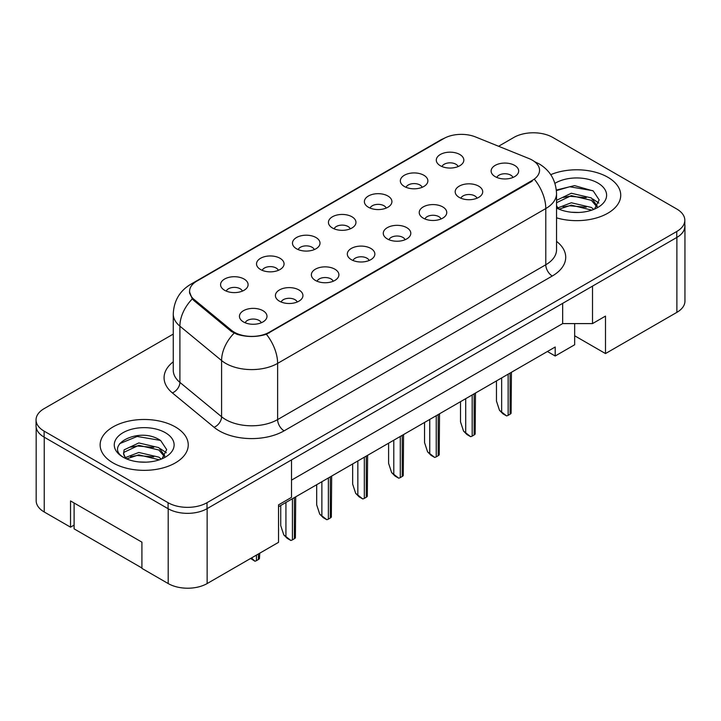 <?xml version="1.0" encoding="UTF-8"?>
<svg xmlns="http://www.w3.org/2000/svg" width="721" height="721" viewBox="0 0 721 721"><rect width="100%" height="100%" fill="white"/><g stroke="black" fill="none" stroke-linecap="round" stroke-linejoin="round"><path stroke-width="1.08" d="M404.373 186.487A13.771 7.949 180 0 1 401.642 184.243A13.771 7.949 180 0 1 406.202 174.365A13.771 7.949 180 0 1 423.84 175.248A13.771 7.949 180 0 1 426.571 184.243A13.771 7.949 180 0 1 404.373 186.487M422.164 187.316A8.264 4.768 0 0 0 419.946 184.991A8.264 4.768 0 0 0 411.808 183.783A8.264 4.768 0 0 0 406.049 187.316M368.422 207.251A13.771 7.949 180 0 1 365.682 204.998A13.771 7.949 180 0 1 370.243 195.121A13.771 7.949 180 0 1 387.889 196.004A13.771 7.949 180 0 1 390.62 204.998A13.771 7.949 180 0 1 368.422 207.251M386.213 208.072A8.264 4.768 0 0 0 383.996 205.746A8.264 4.768 0 0 0 375.857 204.539A8.264 4.768 0 0 0 370.098 208.072M332.462 228.007A13.771 7.949 180 0 1 329.731 225.754A13.771 7.949 180 0 1 334.292 215.876A13.771 7.949 180 0 1 351.929 216.769A13.771 7.949 180 0 1 354.669 225.754A13.771 7.949 180 0 1 332.462 228.007M350.253 228.827A8.264 4.768 0 0 0 348.036 226.511A8.264 4.768 0 0 0 339.897 225.294A8.264 4.768 0 0 0 334.138 228.827M296.511 248.763A13.771 7.949 180 0 1 293.78 246.519A13.771 7.949 180 0 1 298.341 236.641A13.771 7.949 180 0 1 315.978 237.524A13.771 7.949 180 0 1 318.709 246.519A13.771 7.949 180 0 1 296.511 248.763M314.302 249.592A8.264 4.768 0 0 0 312.085 247.267A8.264 4.768 0 0 0 303.947 246.059A8.264 4.768 0 0 0 298.188 249.592M260.551 269.519A13.771 7.949 180 0 1 257.821 267.275A13.771 7.949 180 0 1 262.381 257.397A13.771 7.949 180 0 1 280.027 258.28A13.771 7.949 180 0 1 282.758 267.275A13.771 7.949 180 0 1 260.551 269.519M278.351 270.348A8.264 4.768 0 0 0 276.134 268.023A8.264 4.768 0 0 0 267.996 266.815A8.264 4.768 0 0 0 262.228 270.348M224.601 290.284A13.771 7.949 180 0 1 221.87 288.03A13.771 7.949 180 0 1 226.43 278.153A13.771 7.949 180 0 1 244.068 279.036A13.771 7.949 180 0 1 246.798 288.03A13.771 7.949 180 0 1 224.601 290.284M242.391 291.104A8.264 4.768 0 0 0 240.174 288.779A8.264 4.768 0 0 0 232.036 287.571A8.264 4.768 0 0 0 226.277 291.104M440.324 165.731A13.771 7.949 180 0 1 437.593 163.487A13.771 7.949 180 0 1 442.153 153.609A13.771 7.949 180 0 1 459.8 154.492A13.771 7.949 180 0 1 462.531 163.487A13.771 7.949 180 0 1 440.324 165.731M458.123 166.56A8.264 4.768 0 0 0 455.906 164.235A8.264 4.768 0 0 0 447.768 163.027A8.264 4.768 0 0 0 442 166.56M459.214 197.392A13.771 7.949 180 0 1 456.483 195.148A13.771 7.949 180 0 1 461.043 185.27A13.771 7.949 180 0 1 478.681 186.153A13.771 7.949 180 0 1 481.412 195.148A13.771 7.949 180 0 1 459.214 197.392M477.005 198.221A8.264 4.768 0 0 0 474.788 195.896A8.264 4.768 0 0 0 466.649 194.688A8.264 4.768 0 0 0 460.89 198.221M423.254 218.148A13.771 7.949 180 0 1 420.523 215.903A13.771 7.949 180 0 1 425.084 206.026A13.771 7.949 180 0 1 442.73 206.909A13.771 7.949 180 0 1 445.461 215.903A13.771 7.949 180 0 1 423.254 218.148M441.054 218.977A8.264 4.768 0 0 0 438.837 216.651A8.264 4.768 0 0 0 430.698 215.444A8.264 4.768 0 0 0 424.93 218.977M387.303 238.912A13.771 7.949 180 0 1 384.572 236.659A13.771 7.949 180 0 1 389.133 226.782A13.771 7.949 180 0 1 406.77 227.665A13.771 7.949 180 0 1 409.501 236.659A13.771 7.949 180 0 1 387.303 238.912M405.094 239.732A8.264 4.768 0 0 0 402.877 237.407A8.264 4.768 0 0 0 394.738 236.2A8.264 4.768 0 0 0 388.98 239.732M351.352 259.668A13.771 7.949 180 0 1 348.622 257.424A13.771 7.949 180 0 1 353.173 247.537A13.771 7.949 180 0 1 370.819 248.43A13.771 7.949 180 0 1 373.55 257.424A13.771 7.949 180 0 1 351.352 259.668M369.143 260.488A8.264 4.768 0 0 0 366.926 258.172A8.264 4.768 0 0 0 358.788 256.964A8.264 4.768 0 0 0 353.029 260.488M315.392 280.424A13.771 7.949 180 0 1 312.662 278.18A13.771 7.949 180 0 1 317.222 268.302A13.771 7.949 180 0 1 334.868 269.185A13.771 7.949 180 0 1 337.599 278.18A13.771 7.949 180 0 1 315.392 280.424M333.192 281.253A8.264 4.768 0 0 0 330.975 278.928A8.264 4.768 0 0 0 322.837 277.72A8.264 4.768 0 0 0 317.069 281.253M279.442 301.18A13.771 7.949 180 0 1 276.711 298.936A13.771 7.949 180 0 1 281.271 289.058A13.771 7.949 180 0 1 298.909 289.941A13.771 7.949 180 0 1 301.639 298.936A13.771 7.949 180 0 1 279.442 301.18M297.232 302.009A8.264 4.768 0 0 0 295.015 299.684A8.264 4.768 0 0 0 286.877 298.476A8.264 4.768 0 0 0 281.118 302.009M243.482 321.945A13.771 7.949 180 0 1 240.751 319.691A13.771 7.949 180 0 1 245.311 309.814A13.771 7.949 180 0 1 262.958 310.697A13.771 7.949 180 0 1 265.689 319.691A13.771 7.949 180 0 1 243.482 321.945M261.281 322.765A8.264 4.768 0 0 0 259.064 320.439A8.264 4.768 0 0 0 250.926 319.232A8.264 4.768 0 0 0 245.167 322.765M495.165 176.636A13.771 7.949 180 0 1 492.434 174.392A13.771 7.949 180 0 1 496.994 164.505A13.771 7.949 180 0 1 514.641 165.397A13.771 7.949 180 0 1 517.372 174.392A13.771 7.949 180 0 1 495.165 176.636M512.955 177.456A8.264 4.768 0 0 0 510.738 175.14A8.264 4.768 0 0 0 502.6 173.932A8.264 4.768 0 0 0 496.841 177.456M194.075 299.449L231.495 330.299A24.784 14.303 180 0 0 269.321 332.21L532.287 180.385A24.784 14.303 0 0 0 539.551 170.264A24.784 14.303 0 0 0 532.287 160.152A24.784 14.303 0 0 0 528.98 158.548L475.536 136.945A24.784 14.303 180 0 0 443.803 138.549L196.851 281.118A24.784 14.303 0 0 0 189.596 291.239A24.784 14.303 0 0 0 194.075 299.449L194.075 300.711M574.664 323.594L574.664 335.77L605.496 353.569L676.884 312.355A27.533 15.898 0 0 0 684.95 301.108L684.95 226.169A27.533 15.898 0 0 0 684.824 224.628M36.176 427.427L36.176 500.753A27.533 15.898 0 0 0 44.242 511.991L70.532 527.168L70.532 500.933L141.92 542.156L141.92 568.382L168.2 583.559A27.533 15.898 0 0 0 207.143 583.559L278.531 542.336L278.531 504.871L291.509 497.373L291.509 459.908L207.143 508.62A27.533 15.898 0 0 1 207.008 508.693L676.758 237.488A27.533 15.898 0 0 0 684.824 226.25L684.824 220.247A27.533 15.898 0 0 0 676.758 209.009L552.8 137.441A27.533 15.898 0 0 0 513.857 137.441L498.59 146.264M70.532 527.168L74.101 525.104M278.531 506.746L555.197 347.008L555.197 356.003L547.41 351.506M291.509 480.141L562.659 323.594L562.659 303.361M562.659 323.594L592.518 323.594L592.518 286.12L676.884 237.416A27.533 15.898 0 0 0 684.95 226.169M592.518 323.594L605.496 316.095L605.496 353.569M574.664 335.77L574.664 344.764L555.197 356.003M607.83 177.24A44.053 25.433 0 0 0 550.745 174.662A44.053 25.433 0 0 1 607.83 177.24A44.053 25.433 0 0 1 620.736 195.22A44.053 25.433 0 0 0 607.83 177.24M175.338 426.931A44.053 25.433 0 0 0 127.329 421.415A44.053 25.433 0 0 0 100.138 444.92A44.053 25.433 0 0 0 113.035 462.9A44.053 25.433 0 0 0 161.053 468.416A44.053 25.433 0 0 0 188.244 444.92A44.053 25.433 0 0 0 175.338 426.931A44.053 25.433 0 0 0 127.329 421.415A44.053 25.433 0 0 0 100.138 444.92A44.053 25.433 0 0 0 113.035 462.9A44.053 25.433 0 0 0 161.053 468.416A44.053 25.433 0 0 0 188.244 444.92A44.053 25.433 0 0 0 175.338 426.931M532.287 180.385L532.161 181.196L266.4 334.274C256.577 337.239 246.753 337.239 236.93 334.274L231.36 331.462L193.949 300.603L192.282 298.918L189.47 291.771M173.256 334.093L44.116 408.645A27.533 15.898 0 0 0 36.05 419.892L36.05 425.886A27.533 15.898 0 0 0 44.116 437.124L168.074 508.693A27.533 15.898 0 0 0 207.008 508.693L207.008 502.699L676.758 231.495A27.533 15.898 0 0 0 684.824 220.247M556.54 217.841A44.053 25.433 0 0 0 620.736 195.22A44.053 25.433 0 0 1 556.54 217.841M36.05 419.892A27.533 15.898 0 0 0 44.116 431.131L168.074 502.699A27.533 15.898 0 0 0 207.008 502.699M499.491 410.321L506.575 415.909L502.952 413.818L499.491 410.321L496.463 401.083L496.463 380.922M511.441 372.279L511.117 413.286A4.587 2.65 180 0 1 510.089 414.196L508.143 415.323A4.587 2.65 180 0 1 506.575 415.909M571.672 212.253L578.666 212.461M557.946 207.864L571.311 202.763L591.355 207.45L593.78 209.405M559.181 209.144L571.311 205.143L591.788 210.135M556.54 205.593A20.747 11.978 0 0 0 559.361 209.315M556.54 200.33L571.311 193.246L591.355 197.933L597.312 206.17M556.54 202.709L571.311 195.625L591.355 200.312L596.844 206.792M554.954 183.341A29.931 17.277 0 0 1 597.844 183.008A29.931 17.277 0 0 1 597.844 207.441A29.931 17.277 0 0 1 556.54 207.999L556.585 208.027M594.483 209.108L599.178 199.906L593.248 190.966L574.538 185.612L556.36 190.047M558.162 208.793L556.54 207.044M556.414 190.605L569.68 186.757L592.842 190.695M563.083 197.473L569.68 196.274L586.209 197.689M563.083 206.99L569.68 205.791L586.209 207.206M592.77 198.987L598.836 203.043M139.18 461.954L146.174 462.161M125.454 457.565L138.82 452.464L158.863 457.15L161.288 459.097M126.689 458.844L138.82 454.843L159.296 459.836M125.67 458.493L123.525 453.464A20.747 11.978 0 0 0 126.869 459.007M123.525 453.464L124.147 449.832L138.82 442.946L158.863 447.633L164.821 455.87M123.57 453.752L124.147 452.211L138.82 445.326L158.863 450.012L164.352 456.483M161.991 458.808L166.686 449.598L160.756 440.666C139.757 425.57 102.445 445.461 123.985 457.655L124.093 457.718M165.352 432.699A29.931 17.277 0 0 0 123.03 432.699A29.931 17.277 0 0 0 123.03 457.132A29.931 17.277 0 0 0 165.352 457.132A29.931 17.277 0 0 0 165.352 432.699M141.92 568.004L74.101 528.853L74.101 502.997M119.614 443.667L137.188 436.457L160.35 440.396M130.591 447.164L137.188 445.975L153.726 447.39M130.591 456.681L137.188 455.492L153.726 456.907M160.287 448.687L166.353 452.743M463.54 431.086L470.624 436.674L467.001 434.583L463.54 431.086L460.512 421.839L460.512 401.678M475.481 393.035L475.166 434.051A4.587 2.65 180 0 1 474.139 434.952L472.192 436.079A4.587 2.65 180 0 1 470.624 436.674M427.58 451.842L434.673 457.429L431.05 455.339L427.58 451.842L424.552 442.595L424.552 422.434M439.531 413.791L439.215 454.807A4.587 2.65 180 0 1 438.188 455.708L436.241 456.835A4.587 2.65 180 0 1 434.673 457.429M391.629 472.597L398.713 478.185L395.09 476.094L391.629 472.597L388.601 463.351L388.601 443.199M403.571 434.547L403.255 475.563A4.587 2.65 180 0 1 402.228 476.473L400.281 477.59A4.587 2.65 180 0 1 398.713 478.185M355.678 493.353L362.762 498.941L359.139 496.85L355.678 493.353L352.65 484.115L352.65 463.954M367.62 455.311L367.304 496.318A4.587 2.65 180 0 1 366.277 497.229L364.33 498.355A4.587 2.65 180 0 1 362.762 498.941M319.718 514.118L326.802 519.706L323.179 517.615L319.718 514.118L316.69 504.871L316.69 484.71M331.669 476.067L331.345 517.083A4.587 2.65 180 0 1 330.326 517.984L328.37 519.111A4.587 2.65 180 0 1 326.802 519.706M283.768 534.874L290.851 540.462L287.228 538.371L283.768 534.874L280.739 525.627L280.739 505.466M295.709 496.823L295.394 537.839A4.587 2.65 180 0 1 294.366 538.74L292.42 539.867A4.587 2.65 180 0 1 290.851 540.462M259.758 553.178L259.443 558.595A4.587 2.65 180 0 1 258.415 559.505L256.469 560.623A4.587 2.65 180 0 1 254.901 561.217L251.494 557.955M250.611 558.46L254.901 561.217M168.2 583.559L168.2 508.765M207.143 583.559L207.143 508.62M44.242 511.991L44.242 437.196M676.884 312.355L676.884 237.416M231.495 330.299L231.495 331.561M269.321 332.21L269.321 332.949M556.54 241.373A45.892 26.497 180 0 1 552.277 276.008L284.11 430.834A9.175 5.299 60 0 1 277.621 419.586L545.788 264.769A36.717 21.197 0 0 0 556.54 249.781L556.54 193.57A36.717 21.197 180 0 1 545.788 208.558A32.121 18.548 -120 0 0 534.558 179.448M284.11 430.834A45.892 26.497 180 0 1 219.211 430.834A45.892 26.497 180 0 1 214.074 427.292L172.373 392.909A45.892 26.497 180 0 1 173.256 361.816M225.7 419.586A36.717 21.197 0 0 0 277.621 419.586L277.621 363.384A36.717 21.197 180 0 1 225.7 363.384A36.717 21.197 180 0 1 221.59 360.554L179.899 326.171A36.717 21.197 180 0 1 173.256 314.014L173.256 370.224A36.717 21.197 0 0 0 179.899 382.382L221.59 416.756A36.717 21.197 0 0 0 225.7 419.586M266.4 334.274A32.121 18.548 60 0 1 277.621 363.384L545.788 208.558L545.788 264.769A9.175 5.299 60 0 0 552.277 276.008M194.039 283.065A32.121 18.548 -120 0 0 190.659 284.326C179.682 290.914 173.878 300.819 173.256 314.014M190.659 284.326L440.973 139.802A32.121 18.548 60 0 1 443.406 138.774M192.282 298.918A32.121 21.486 129.5 0 0 179.899 326.171L179.899 382.382A9.175 6.138 -50.5 0 1 172.373 392.909M234.109 333.165A32.121 21.486 129.5 0 0 221.59 360.554L221.59 416.756A9.175 6.138 -50.5 0 1 214.074 427.292M168.074 502.699L168.074 508.693M676.758 231.495L676.758 237.488M44.116 431.131L44.116 437.124M510.089 414.196L510.089 373.054M508.143 415.323L508.143 374.181M501.654 411.574L501.654 377.921M474.139 434.952L474.139 393.81M472.192 436.079L472.192 394.937M465.703 432.33L465.703 398.686M438.188 455.708L438.188 414.566M436.241 456.835L436.241 415.693M429.752 453.085L429.752 419.442M402.228 476.473L402.228 435.331M400.281 477.59L400.281 436.448M393.792 473.85L393.792 440.198M366.277 497.229L366.277 456.087M364.33 498.355L364.33 457.213M357.841 494.606L357.841 460.953M330.326 517.984L330.326 476.842M328.37 519.111L328.37 477.969M321.881 515.362L321.881 481.718M294.366 538.74L294.366 497.598M292.42 539.867L292.42 498.725M285.931 536.118L285.931 502.474M258.415 559.505L258.415 553.953M256.469 560.623L256.469 555.08M189.596 291.239L189.596 293.267M556.54 193.57C555.918 180.367 550.114 170.471 539.137 163.883L534.504 161.621M440.973 139.802L446.47 137.215"/></g></svg>
